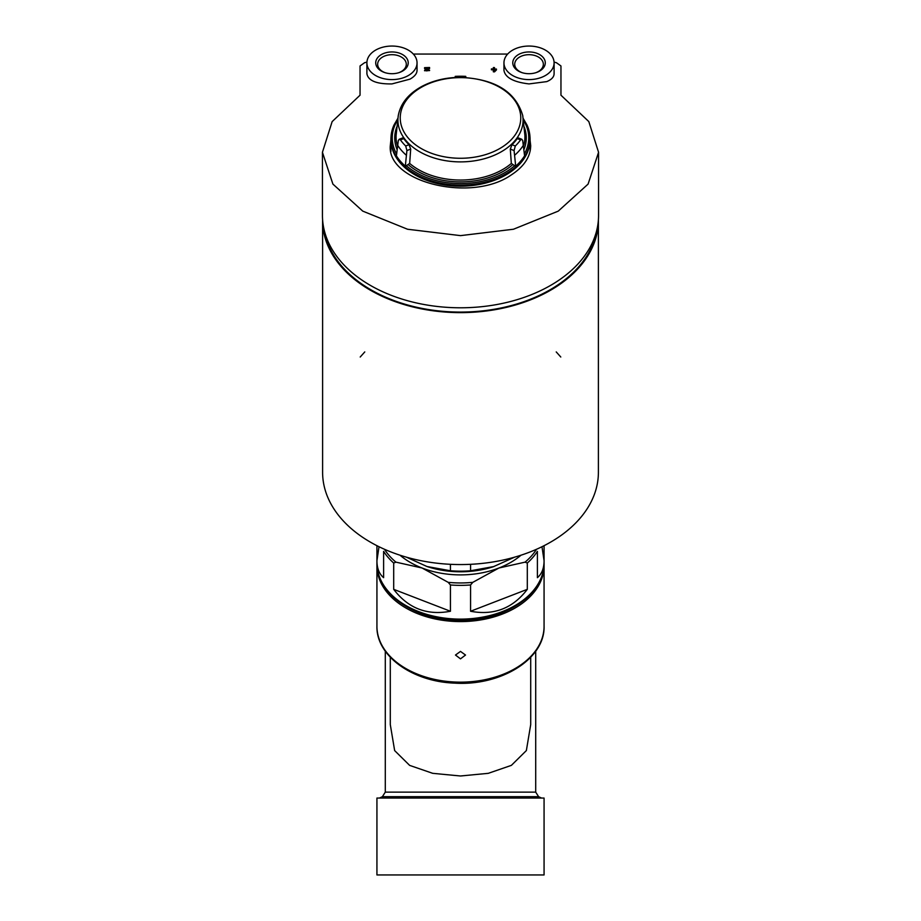 <?xml version="1.0" encoding="UTF-8"?>
<svg xmlns="http://www.w3.org/2000/svg" width="921" height="921" viewBox="0 0 921 921"><rect width="100%" height="100%" fill="white"/><g stroke="black" fill="none" stroke-linecap="round" stroke-linejoin="round"><path stroke-width="1.38" d="M376.954 564.458A83.569 55.916 0 0 0 376.931 565.678A83.569 55.916 0 0 0 460.5 621.594A83.569 55.916 0 0 0 544.069 565.678A83.569 55.916 0 0 0 544.058 564.458M460.5 658.86L465.519 655.038L460.5 651.412L455.481 655.038L460.5 658.86M450.427 611.256L393.693 589.336C408.176 608.355 427.079 615.665 450.427 611.256L450.427 584.962A83.569 55.916 0 0 0 460.5 585.365A83.569 55.916 0 0 0 470.573 584.962L472.818 582.337L498.94 568.004A76.892 51.449 0 0 0 520.975 555.225M393.693 589.336L393.693 563.042L395.926 562.144L422.06 568.004A76.892 51.449 0 0 0 498.94 568.004L525.074 562.144L527.307 563.042A83.569 55.916 0 0 0 537.392 551.357L537.392 577.663C541.813 573.944 544.035 568.292 544.069 560.716L541.985 546.729M379.015 546.729L376.931 560.716C376.965 568.292 379.187 573.944 383.62 577.663L383.62 551.357A83.569 55.916 0 0 0 393.693 563.042M527.307 589.336L470.573 611.256C493.921 615.665 512.824 608.355 527.307 589.336L527.307 563.042M470.573 611.256L470.573 584.962M400.025 555.225A76.892 51.449 0 0 0 422.06 568.004L448.182 582.337L450.427 584.962M390.297 657.26L390.297 724.62L394.649 750.592L409.638 765.386L432.72 773.329L460.477 775.989L488.28 773.329L511.385 765.363L526.363 750.569L530.703 724.62L530.703 657.26M544.069 874.95L376.931 874.95L376.931 798.058L544.069 798.058L544.069 874.95M544.069 626.234C545.14 659.022 500.702 686.214 454.514 683.117C412.516 681.701 376.148 655.948 376.931 626.234A83.569 55.916 0 0 0 460.5 682.15A83.569 55.916 0 0 0 544.069 626.234L544.069 545.692M376.931 626.234L376.931 545.692M470.573 564.32L470.573 570.767A83.569 55.916 180 0 1 450.427 570.767L426.964 566.507L406.414 557.17M450.427 564.32L450.427 570.767M514.586 557.17L493.219 566.772A75.211 50.333 180 0 1 427.781 566.772L426.964 566.507M494.036 566.507L470.573 570.767M322.603 219.958A137.897 92.273 0 0 0 322.603 220.372A137.897 92.273 0 0 0 460.5 312.633A137.897 92.273 0 0 0 598.397 220.372A137.897 92.273 0 0 0 598.397 219.958M324.25 230.319A137.056 91.709 0 0 0 460.5 312.081A137.056 91.709 0 0 0 596.75 230.319M322.603 220.372L322.603 472.3A137.897 92.273 0 0 0 460.5 564.561A137.897 92.273 0 0 0 598.397 472.3L598.397 220.372M556.226 351.926L560.785 357.014M360.215 357.014L364.774 351.926M522.391 72.759A14.322 9.578 180 0 1 514.712 64.274A14.322 9.578 180 0 1 529.034 54.684A14.322 9.578 180 0 1 543.344 64.274A14.322 9.578 180 0 1 535.665 72.759M385.335 72.759A14.322 9.578 180 0 1 377.656 64.274A14.322 9.578 180 0 1 391.966 54.684A14.322 9.578 180 0 1 406.288 64.274A14.322 9.578 180 0 1 398.609 72.759M560.958 95.197L560.958 65.955L560.958 95.197L588.818 121.584L598.569 152.287L588.093 184.096L558.253 211.128L513.469 229.237L460.558 235.626L407.577 229.248L362.759 211.128L332.895 184.085L322.431 152.287L332.136 121.63L360.042 95.197L360.042 65.955L364.601 62.697L366.915 62.133M554.085 62.133L556.399 62.697L560.958 65.955M413.345 54.063L507.655 54.063M530.001 139.704L530.703 145.656C530.484 156.95 523.922 166.759 511.028 175.094C471.218 202.919 386.889 182.208 390.297 145.656L390.895 140.142M491.423 69.236L491.423 69.789A774.998 575.936 0 0 1 493.345 69.846L493.345 71.815A776.104 576.753 0 0 1 494.519 71.85A800.464 248.601 -72.9 0 1 496.442 69.95L496.442 69.063A775.125 576.028 180 0 0 494.519 69.006L494.519 67.924M493.345 67.889L493.345 69.294M429.577 70.572L424.569 70.733L429.577 70.572M425.732 70.364L426.147 69.892A783.759 421.772 -54.9 0 1 429.577 68.258L429.577 67.498A774.308 575.418 180 0 0 424.569 67.659L424.569 68.534A774.193 575.337 0 0 1 427.62 68.43M429.577 70.249A775.885 576.592 180 0 0 428.403 70.284C426.722 71.193 425.963 71.067 426.147 69.892L426.147 70.226A783.322 421.542 -54.9 0 1 429.577 68.58L429.577 67.832M417.04 62.824L417.04 70.468C416.994 73.588 414.634 76.478 409.983 79.148L391.966 83.915C376.585 84.145 368.227 80.76 366.903 73.772L366.903 62.824A25.074 16.774 180 0 1 391.966 46.05A25.074 16.774 180 0 1 417.04 62.824A25.074 16.774 180 0 1 391.966 79.597A25.074 16.774 180 0 1 366.903 62.824M554.097 62.824L554.097 73.772C554.016 76.984 551.575 79.597 546.775 81.612L529.034 83.915C513.653 82.13 505.295 77.652 503.96 70.468L503.96 62.824A25.074 16.774 180 0 1 529.034 46.05A25.074 16.774 180 0 1 554.097 62.824A25.074 16.774 180 0 1 529.034 79.597A25.074 16.774 180 0 1 503.96 62.824M494.519 69.006L494.519 67.601A774.308 575.418 180 0 0 493.345 67.555L493.345 68.971A775.125 576.028 180 0 0 491.423 68.902L491.423 69.455A775.436 576.258 0 0 1 493.345 69.512L493.345 69.846M493.345 69.512L493.345 71.493A776.541 577.087 0 0 1 494.519 71.527L494.519 71.85M494.519 71.527A800.89 248.728 -72.9 0 1 496.442 69.616M424.569 68.212A774.63 575.66 0 0 1 428.346 68.085A783.495 421.634 125.1 0 0 425.341 69.524L424.569 70.41M360.042 65.955L360.042 95.197M598.558 152.828L598.558 215.399A138.058 92.376 180 0 1 460.5 307.787A138.058 92.376 180 0 1 322.442 215.399L322.442 152.898M390.803 148.189A70.203 46.971 0 0 0 390.596 149.513M530.415 149.524A70.203 46.971 0 0 0 530.197 148.189M494.519 69.559L494.519 70.318A800.821 248.705 -72.9 0 1 495.268 69.582A775.436 576.258 180 0 0 494.519 69.559M391.966 73.703A16.256 10.879 180 0 1 384.897 72.621A16.256 10.879 180 0 1 379.268 56.043A16.256 10.879 180 0 1 404.676 56.043A16.256 10.879 180 0 1 399.046 72.621A16.256 10.879 180 0 1 391.966 73.703M529.034 73.703A16.256 10.879 180 0 1 521.954 72.621A16.256 10.879 180 0 1 516.324 56.043A16.256 10.879 180 0 1 541.732 56.043A16.256 10.879 180 0 1 536.103 72.621A16.256 10.879 180 0 1 529.034 73.703M390.654 149.904A70.088 46.902 180 0 1 390.803 148.845M530.197 148.845A70.088 46.902 180 0 1 530.346 149.904M523.174 118.418L526.962 124.922A69.524 46.522 180 0 1 529.943 136.366L530.024 137.425A69.593 46.568 180 0 1 530.093 139.267A69.593 46.568 180 0 1 460.5 186.203A69.593 46.568 180 0 1 390.907 139.267A69.593 46.568 180 0 1 390.976 137.425L391.057 136.366A69.524 46.522 180 0 1 394.038 124.922L397.826 118.418M529.943 136.366A69.524 46.522 180 0 1 524.671 156.489L522.702 140.579L521.827 139.278L520.572 139.888A66.531 44.519 180 0 1 515.3 145.99L514.091 150.56L515.76 166.805A69.524 46.522 180 0 1 460.5 185.098A69.524 46.522 180 0 1 405.24 166.805L406.909 150.56L405.701 145.99A66.531 44.519 180 0 1 400.428 139.888L399.173 139.278L398.298 140.579L396.329 156.489A69.524 46.522 180 0 1 391.057 136.366M455.227 77.479L455.227 76.374A66.531 44.519 180 0 1 465.773 76.374L465.773 77.479M514.091 150.56L510.303 149.087L511.328 163.431L514.655 165.688A68.246 45.67 180 0 1 406.345 165.688L409.672 163.431L410.697 149.087L409.028 144.701A62.697 41.952 180 0 1 403.766 138.599L402.673 137.92L399.173 139.278M520.572 139.888L517.245 138.599L518.327 137.92L521.827 139.278M517.245 138.599A62.697 41.952 180 0 1 511.972 144.701L510.303 149.087M515.76 166.805L514.655 165.688M406.345 165.688L405.24 166.805M544.069 563.192C544.99 594.436 504.708 620.95 460.5 620.224C416.292 620.95 376.01 594.436 376.931 563.192A83.569 55.916 0 0 0 460.5 619.119A83.569 55.916 0 0 0 544.069 563.192L544.069 560.716M525.074 562.144A82.591 55.26 0 0 0 536.529 549.273M448.182 582.337A82.591 55.26 0 0 0 472.818 582.337M384.471 549.273A82.591 55.26 0 0 0 395.926 562.144M385.289 651.17L385.289 792.141L535.711 792.141L535.711 651.17M385.289 792.141L382.388 796.688L538.612 796.688L541.56 798.058M390.953 151.435A69.697 46.637 180 0 1 390.803 148.339A69.697 46.637 180 0 1 390.803 147.97L390.907 139.267M530.093 139.267L530.197 147.97A69.697 46.637 180 0 1 530.197 148.339A69.697 46.637 180 0 1 530.047 151.447M406.138 155.05A68.35 45.739 180 0 1 397.446 144.977M405.275 166.102A69.478 46.487 180 0 1 396.387 155.787M523.554 144.977A68.35 45.739 180 0 1 514.862 155.05M524.613 155.787A69.478 46.487 180 0 1 515.725 166.102M400.232 117.946A60.268 40.328 180 0 1 460.5 77.629A60.268 40.328 180 0 1 520.768 117.946A60.268 40.328 180 0 1 460.5 158.274A60.268 40.328 180 0 1 400.232 117.946M460.5 161.889A62.582 41.871 180 0 1 398.298 115.436C400.623 103.405 408.487 93.735 421.887 86.413C432.928 80.611 445.396 77.583 459.291 77.329C494.37 78.607 515.507 91.306 522.702 115.436A62.582 41.871 180 0 1 460.5 161.889M397.365 145.576A64.435 43.114 180 0 1 396.111 135.318L398.298 115.436M396.951 149.237A65.771 44.012 180 0 1 396.755 127.04M396.525 153.807A68.246 45.67 180 0 1 397.573 120.202M512.49 164.847A65.771 44.012 180 0 1 408.51 164.847M511.328 163.431A64.435 43.114 180 0 1 409.672 163.431M522.702 115.436L524.889 135.318A64.435 43.114 180 0 1 523.635 145.576M524.245 127.04A65.771 44.012 180 0 1 524.049 149.237M523.427 120.202A68.246 45.67 180 0 1 524.475 153.807M515.3 145.99L511.972 144.701M400.428 139.888L403.766 138.599M405.701 145.99L409.028 144.701M406.909 150.56L410.697 149.087M376.931 563.192L376.931 560.716M382.388 796.688L379.44 798.058M535.711 792.141L538.612 796.688M390.803 148.339L390.803 150.71M530.197 148.339L530.197 150.722"/></g></svg>
